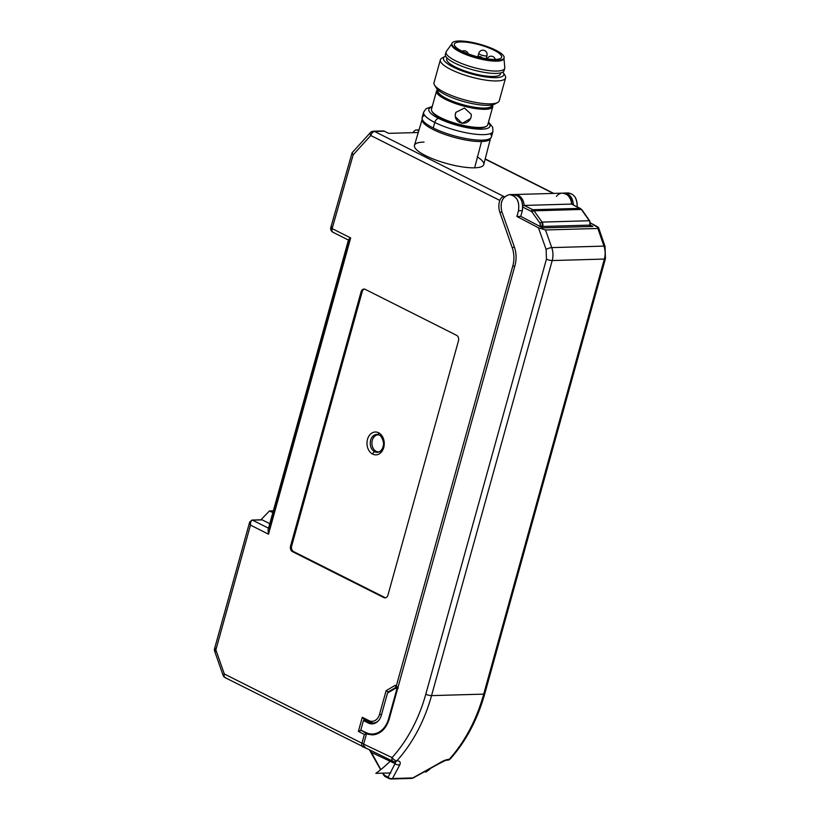 <?xml version="1.0" encoding="UTF-8"?>
<svg xmlns="http://www.w3.org/2000/svg" width="820" height="820" viewBox="0 0 820 820"><rect width="100%" height="100%" fill="white"/><g stroke="black" fill="none" stroke-linecap="round" stroke-linejoin="round"><path stroke-width="1.23" d="M412.808 132.666L414.377 130.933A4.233 3.198 88.4 0 1 417.544 130.257A4.233 3.198 -91.6 0 0 416.324 129.98A4.233 3.198 -91.6 0 0 414.377 130.933L412.808 132.666M418.938 130.216L417.544 130.257L418.743 130.862L417.544 130.257L418.938 130.216M553.326 193.417L485.153 159.121L553.326 193.417M373.428 131.21L383.114 130.933A4.233 3.198 88.4 0 1 384.334 131.21L388.598 133.352L418.251 132.512L388.598 133.352L384.334 131.21L374.648 131.487L503.91 196.513C502.106 196.759 500.733 198.061 499.79 200.408L370.784 135.515A4.233 2.183 -137.6 0 1 370.425 132.584A4.233 2.183 42.4 0 0 370.784 135.515A4.233 2.562 -63.3 0 1 374.648 131.487A4.233 3.198 -91.6 0 0 373.428 131.21A4.233 3.198 -91.6 0 0 371.481 132.163A4.233 2.183 42.4 0 0 370.425 132.584A4.233 4.233 0 0 1 373.428 131.21A4.233 3.198 88.4 0 1 374.648 131.487A4.233 2.562 116.7 0 0 370.784 135.515L353.143 154.867L332.131 228.606L350.673 237.923L268.509 534.179L268.058 529.884L348.51 239.799M477.199 156.835A35.957 8.887 -164.5 0 1 474.647 167.813A35.957 8.887 -164.5 0 1 425.303 155.492A35.957 8.887 -164.5 0 1 424.042 142.096M572.042 204.354C570.884 199.393 571.232 194.863 562.356 193.161A11.849 8.958 88.4 0 1 571.612 204.077A11.849 8.958 -91.6 0 0 562.356 193.161L514.868 194.514L518.291 195.293A1.691 1.015 116.5 0 0 517.543 195.631A1.691 1.015 -63.5 0 1 518.291 195.293A11.849 9.01 -91.9 0 1 524.195 205.441L522.883 205.922L524.195 205.441L532.795 209.725A4.223 3.208 -91.8 0 1 534.025 210.812A1.691 0.717 -35.5 0 0 532.006 211.99L531.257 211.334A2.542 1.927 88.1 0 1 532.006 211.99L540.031 223.276A1.691 0.717 144.5 0 1 542.061 222.097A1.691 0.717 144.5 0 0 540.031 223.276L532.006 211.99A1.691 0.717 -35.5 0 1 534.025 210.812L542.061 222.097L542.399 227.724L542.748 226.463L540.452 225.9L540.031 223.276L540.257 226.597L540.452 225.9L542.748 226.463L590 225.11L589.601 226.546L590 225.11L542.748 226.463A4.233 3.208 -91.8 0 0 542.061 222.097L589.313 220.744A4.233 3.198 88.4 0 1 590 225.11L590 225.11A4.233 3.198 -91.6 0 0 589.313 220.744A1.691 0.728 -35.2 0 1 589.764 220.918A1.691 0.728 144.8 0 0 589.313 220.744L581.359 209.459L534.025 210.812L542.061 222.097L589.313 220.744L581.359 209.459L534.025 210.812A4.233 3.208 -91.8 0 0 532.795 209.725L580.13 208.372A4.233 3.198 88.4 0 1 581.359 209.459A1.691 0.728 -35.2 0 1 581.81 209.633A1.691 0.728 144.8 0 0 581.359 209.459A4.233 3.198 -91.6 0 0 580.13 208.372A1.691 1.025 -63.3 0 1 580.457 208.434A1.691 1.025 116.7 0 0 580.13 208.372L571.612 204.077L524.205 205.441L532.795 209.725L580.13 208.372L571.612 204.077L524.195 205.441A11.849 9.01 -91.9 0 0 514.868 194.514A11.849 9.01 -91.9 0 0 514.622 194.524M490.544 138.201L483.759 164.533A35.957 8.887 -164.5 0 1 474.647 167.813L481.535 141.542A35.465 8.764 15.5 0 0 490.524 138.303A35.465 8.764 -164.5 0 1 481.535 141.542A1.691 1.281 -91.6 0 0 481.453 140.179A1.691 1.281 88.4 0 1 481.535 141.542L474.647 167.813A35.957 8.887 -164.5 0 1 435.297 159.828A35.957 8.887 -164.5 0 1 414.459 145.314L422.167 119.341A35.465 8.764 15.5 0 0 442.728 133.66A35.465 8.764 15.5 0 0 481.535 141.542A35.465 8.764 -164.5 0 1 442.728 133.66A35.465 8.764 -164.5 0 1 422.167 119.341L422.197 119.238M589.99 226.535L589.764 220.918L581.81 209.633L572.032 204.293M562.356 193.161A11.849 8.958 -91.6 0 0 556.401 196.431M215.639 648.282A4.233 1.045 15.5 0 0 214.563 648.661A4.233 1.045 15.5 0 0 215.875 649.87L224.311 673.978A4.233 1.076 160.7 0 0 223.081 675.301A4.233 1.076 -19.3 0 1 224.311 673.978A4.233 2.562 116.7 0 0 225.172 677.679A4.233 2.562 -63.3 0 1 224.311 673.978L361.948 743.217A4.233 2.562 116.7 0 0 362.819 746.918A4.233 2.562 116.7 0 0 363.619 747.092A4.233 2.562 -63.3 0 1 362.819 746.918A4.233 2.562 -63.3 0 1 361.948 743.217L364.377 734.453L358.371 731.43L362.296 717.285L368.908 720.606A10.998 8.313 -91.6 0 0 379.568 714.271L381.474 714.825L379.568 714.271L386.107 690.707L388.229 691.936L396.203 687.191L388.229 691.936L386.107 690.707L395.127 685.346L398.202 688.103L396.327 685.95L512.828 265.864L514.734 266.418L512.828 265.864A23.688 17.917 -91.6 0 0 512.233 247.742L514.396 247.025L512.233 247.742L499.923 212.554A14.852 11.234 88.4 0 1 499.79 200.408L370.784 135.515L353.143 154.867L332.131 228.606A4.233 2.562 116.7 0 0 333.002 232.296A4.233 2.562 -63.3 0 1 332.131 228.606L350.673 237.923C348.449 239.225 347.998 240.004 349.34 240.28L269.37 528.633M388.229 691.936L389.459 691.895L388.229 691.936L388.003 692.767L388.229 691.936M367.135 733.449L364.377 734.453L358.371 731.43L361.179 730.22L367.022 733.838L368.067 733.439L361.118 730.425L358.371 731.43L362.296 717.285L364.162 719.437L362.296 717.285L368.908 720.606A1.691 1.025 116.7 0 0 369.256 722.092A1.691 1.025 116.7 0 0 369.574 722.153A1.691 1.025 -63.3 0 1 369.256 722.092A1.691 1.025 -63.3 0 1 368.908 720.606A10.998 8.313 -91.6 0 0 379.568 714.271L386.107 690.707L395.127 685.346L395.947 687.057L397.813 688M375.427 733.931L375.252 734.535L375.427 733.931M349.34 240.28C347.998 240.004 348.449 239.225 350.673 237.923L268.509 534.179L250.479 525.107L215.875 649.87A4.233 1.045 -164.5 0 1 214.563 648.661L249.68 522.043L250.479 525.107C250.141 522.319 250.828 520.669 252.539 520.167L268.519 528.213L252.539 520.167A1.691 1.281 -91.6 0 0 252.047 520.054L261.734 519.778A1.691 1.281 88.4 0 1 262.215 519.89L252.539 520.167A1.691 1.281 -91.6 0 0 252.037 520.054L249.68 522.043L250.479 525.107L215.875 649.87L224.311 673.978L361.948 743.217L363.731 743.75L361.948 743.217L364.377 734.453L367.124 733.449M214.563 648.661A4.233 4.233 0 0 0 214.645 651.182A4.233 1.076 -19.3 0 1 215.875 649.87A4.233 1.076 160.7 0 0 214.645 651.182L223.081 675.301A4.233 4.233 0 0 0 225.172 677.679A4.233 2.562 116.7 0 0 225.982 677.853M214.645 651.182A4.233 1.076 160.7 0 0 215.742 651.51M268.068 529.853L268.509 534.179L250.479 525.107L250.52 522.514L251.463 520.628M252.539 520.167L262.215 519.89L269.78 523.693L262.215 519.89A1.691 1.281 -91.6 0 0 261.252 519.921M260.873 519.808L269.493 510.952L273.337 510.839L269.493 510.952L272.845 512.633L269.493 510.952L260.873 519.808M331.905 226.976A4.233 1.066 15.9 0 0 330.839 227.365A4.233 4.233 0 0 0 333.002 232.296A4.233 2.562 116.7 0 0 333.812 232.47M330.839 227.365A4.233 1.066 15.9 0 0 332.131 228.606A4.233 1.066 -164.1 0 1 330.839 227.365L352.077 152.817L353.143 154.867L352.087 152.766L370.425 132.584M396.296 687.139L395.127 685.346L396.327 685.95L512.828 265.864A23.688 17.917 -91.6 0 0 512.233 247.742L499.923 212.554L501.942 211.857L499.923 212.554A14.852 11.234 88.4 0 1 499.79 200.408C500.733 198.061 502.106 196.759 503.91 196.513A1.691 1.281 -91.6 0 1 504.423 196.964A1.691 1.281 -91.6 0 0 503.91 196.513L374.648 131.487L384.334 131.21A4.233 3.198 -91.6 0 0 381.915 131.282M531.257 211.334L522.883 207.163L531.257 211.334A1.691 1.015 116.5 0 1 532.795 209.725A1.691 1.015 116.5 0 0 531.257 211.334M383.842 597.585L292.453 551.624A4.233 3.198 88.4 0 1 290.536 546.161L361.087 291.776A4.233 3.198 88.4 0 1 365.187 289.337L456.576 335.308A4.233 3.198 88.4 0 1 458.482 340.771L387.942 595.156A4.233 3.198 88.4 0 1 383.842 597.585L292.453 551.624L293.56 551.583L384.949 597.554L383.842 597.585A4.233 3.198 -91.6 0 0 385.051 597.872A4.233 3.198 -91.6 0 0 387.942 595.156L458.482 340.771A4.233 3.198 -91.6 0 0 456.576 335.308L365.187 289.337A4.233 3.198 -91.6 0 0 363.967 289.06A4.233 3.198 -91.6 0 0 361.087 291.776L362.194 291.746L291.643 546.13L290.536 546.161A4.233 3.198 -91.6 0 0 292.453 551.624L293.56 551.583A4.233 3.198 88.4 0 1 291.643 546.13A4.233 3.198 -91.6 0 0 293.56 551.583L384.949 597.554A4.233 3.198 -91.6 0 0 385.605 597.79A4.233 3.198 88.4 0 1 384.949 597.554L383.842 597.585M364.531 289.111A4.233 3.198 -91.6 0 0 362.194 291.746L291.643 546.13L290.536 546.161L361.087 291.776L362.194 291.746A4.233 3.198 88.4 0 1 364.531 289.111M378.584 432.755A11.439 8.651 88.4 0 1 381.177 452.312A11.439 8.651 88.4 0 1 367.104 445.229A11.439 8.651 88.4 0 1 378.584 432.755A2.542 1.537 116.7 0 0 379.106 434.969A2.542 1.537 116.7 0 0 379.311 435.051A2.542 1.537 -63.3 0 1 379.106 434.969A2.542 1.537 -63.3 0 1 378.584 432.755A11.439 8.651 88.4 0 1 383.75 447.515A11.439 8.651 88.4 0 1 372.659 454.106A11.439 8.651 88.4 0 1 367.493 439.346A11.439 8.651 88.4 0 1 378.584 432.755M378.963 434.887A8.938 6.755 -91.6 0 0 378.122 434.61A8.938 6.755 -91.6 0 0 370.455 440.965A8.938 6.755 -91.6 0 0 374.678 451.738A2.542 1.537 116.7 0 0 372.659 454.106A2.542 1.537 -63.3 0 1 374.678 451.738A8.938 6.755 -91.6 0 0 378.614 452.097A8.938 6.755 -91.6 0 0 383.739 444.009A8.938 6.755 -91.6 0 0 379.311 435.051M376.175 451.348L374.678 451.738A8.938 6.755 -91.6 0 0 378.614 452.097C381.095 451.02 382.612 448.991 383.155 445.998C384.631 443.702 381.802 435.615 379.106 434.969L378.122 434.61A8.938 6.755 -91.6 0 0 370.455 440.965A8.938 6.755 -91.6 0 0 374.678 451.738L376.175 451.348A8.559 6.478 88.4 0 1 372.044 441.488A8.559 6.478 88.4 0 1 378.758 434.815A8.559 6.478 -91.6 0 0 372.044 441.488A8.559 6.478 -91.6 0 0 376.175 451.348A8.559 6.478 -91.6 0 0 379.25 451.851A8.559 6.478 88.4 0 1 376.175 451.348M268.581 528.951L268.119 529.679M378.338 720.841A12.689 9.594 88.4 0 1 373.223 722.994A12.689 9.594 -91.6 0 0 378.338 720.841M369.574 722.153A12.689 9.594 -91.6 0 0 373.223 722.994L375.673 722.922M364.162 719.437L369.256 722.092L373.223 722.994M364.141 719.519L363.854 720.544L364.141 719.519M598.661 227.929L605.057 246.461A4.233 1.097 160.9 0 0 605.057 246.461A4.233 1.097 160.9 0 0 603.961 246.113A16.923 12.73 88.6 0 1 604.361 259.058L552.198 260.555A16.923 12.864 -91.9 0 0 551.747 247.609L603.961 246.113L597.862 228.472L545.505 229.969L551.747 247.609A4.233 1.056 160.5 0 0 546.11 249.423L538.443 227.786L545.505 229.969L551.747 247.609L603.961 246.113L597.862 228.472L598.661 227.929L590.564 223.03L596.376 226.135C598.784 227.509 599.276 228.288 597.862 228.472L545.505 229.969L538.443 227.786L516.897 216.48L518.476 210.75C519.757 201.402 516.795 196.021 509.599 194.617C502.445 196.472 499.831 202.048 501.758 211.355L514.314 246.789C516.415 252.98 516.631 259.233 514.97 265.557L389.172 719.16C384.631 731.881 377.056 736.77 366.468 733.859L369.441 733.777L366.468 733.859L363.629 744.13L366.468 733.859L372.352 734.925C380.439 734.177 386.046 728.929 389.172 719.16L514.97 265.557C516.631 259.233 516.415 252.98 514.314 246.789L501.758 211.355C499.892 202.13 502.486 196.554 509.548 194.617C516.723 196.041 519.706 201.423 518.476 210.75L522.35 210.648C523.427 199.885 519.829 194.617 511.536 194.842M568.065 192.946C574.287 193.858 577.331 198.481 577.208 206.804C577.044 197.148 573.354 192.649 566.128 193.284M484.774 693.74A4.233 1.045 -164.5 0 1 483.708 694.13A158.004 118.654 88.6 0 1 449.298 759.258A4.233 2.183 41.8 0 0 450.385 758.797A4.233 2.183 41.8 0 1 449.298 759.258C446.131 759.545 442.585 760.96 438.679 763.512L412.819 777.934L392.493 778.518L399.904 764.619C400.785 762.149 399.791 760.868 396.9 760.755A158.004 120.284 -91.9 0 0 431.545 695.616L483.708 694.13L604.361 259.058A4.233 1.045 15.5 0 0 605.437 258.679A4.233 1.045 15.5 0 0 605.437 258.669L484.774 693.751A4.233 1.045 -164.5 0 1 483.708 694.13L604.361 259.058A4.233 1.045 15.5 0 0 605.437 258.679L605.057 246.461A4.233 1.097 160.9 0 0 603.961 246.113C605.385 250.387 605.519 254.702 604.361 259.058L552.198 260.555L431.545 695.616L483.708 694.13A158.004 118.654 88.6 0 1 449.298 759.258C446.131 759.545 442.585 760.96 438.679 763.512L412.819 777.934A4.233 3.198 88.4 0 1 411.404 778.416A4.233 3.198 -91.6 0 0 412.819 777.934A4.233 0.748 64.6 0 0 413.106 778.006A4.233 0.748 64.6 0 1 412.819 777.934L392.493 778.518L399.904 764.619C400.785 762.149 399.791 760.868 396.9 760.755A158.004 120.284 -91.9 0 0 431.545 695.616A4.233 1.045 -164.5 0 1 425.795 694.202L546.448 259.13L546.11 249.423L538.443 227.786L516.897 216.48L520.772 216.367L522.35 210.648L518.476 210.75L516.897 216.48L520.772 216.367L542.717 227.888L520.772 216.367L522.35 210.648C523.631 201.289 520.669 195.918 513.474 194.504M447.351 760.232A4.233 3.208 -91.4 0 1 447.31 760.232A4.233 3.208 -91.4 0 0 449.298 759.258A4.233 3.208 -91.4 0 1 447.351 760.232A4.233 4.233 0 0 0 450.364 758.818C466.119 741.065 477.588 719.376 484.774 693.751M363.506 746.313L363.629 744.13L392.083 757.588A4.233 2.552 115.3 0 0 393.016 761.319A4.233 2.552 115.3 0 0 393.784 761.472M573.436 204.908C572.585 196.923 569.152 193.018 563.114 193.171L564.191 193.059C569.695 193.653 572.77 197.599 573.436 204.908M592.891 226.453L590.38 225.11L592.891 226.453L542.717 227.888L592.891 226.453M374.289 734.73L370.978 733.982L374.289 734.73M384.723 776.335L383.78 774.992L388.116 777.124A4.233 2.491 116.2 0 0 389.09 778.569A4.233 2.491 116.2 0 0 389.869 778.723A4.233 3.198 -91.6 0 0 391.078 779A4.233 3.198 -91.6 0 0 392.493 778.518A4.233 3.198 88.4 0 1 391.078 779L411.404 778.416A4.233 4.233 0 0 0 413.106 778.006L438.956 763.717C444.737 760.693 447.525 759.525 447.32 760.232M410.195 778.139A4.233 3.198 -91.6 0 0 411.404 778.416M446.162 759.976L445.619 760.017M395.271 761.759L395.076 763.615L371.419 752.422L369.922 750.402L371.419 752.422A1.691 0.543 -28.7 0 1 371.07 752.288A1.691 0.543 -28.7 0 0 371.419 752.422L380.818 769.591L371.419 752.422L395.076 763.604L388.116 777.124L383.78 774.992A1.691 0.543 151.3 0 1 383.432 774.859A1.691 0.543 151.3 0 0 383.78 774.992L382.776 773.147L386.015 776.827M364.613 747.758L363.424 745.38L364.346 747.471M366.017 748.342L363.424 745.38A4.233 2.562 -63.3 0 1 363.629 744.13L392.083 757.588A153.781 117.086 -91.9 0 0 425.795 694.202L546.448 259.13A4.233 1.045 15.5 0 0 552.198 260.555C553.346 256.188 553.203 251.873 551.747 247.609A4.233 1.056 160.5 0 0 546.11 249.423L546.448 259.13A4.233 1.045 15.5 0 0 552.198 260.555L431.545 695.616A4.233 1.045 -164.5 0 1 425.795 694.202A153.781 117.086 88.1 0 1 392.083 757.588A4.233 2.152 42.1 0 0 396.9 760.755A4.233 3.188 88.2 0 1 394.963 761.729A4.233 3.188 88.2 0 1 394.912 761.729L395.117 761.678M392.083 757.588A4.233 2.152 42.1 0 0 396.9 760.755A4.233 3.188 88.2 0 1 394.994 761.729A4.233 4.233 0 0 1 393.016 761.319A4.233 2.552 -64.7 0 1 392.083 757.588M382.499 773.157L385.174 776.632L389.09 778.569A4.233 2.491 -63.8 0 1 388.116 777.124L395.076 763.615A4.233 3.546 19.6 0 0 399.904 764.619A4.233 3.546 -160.4 0 1 395.076 763.615L395.619 762.251M388.116 777.124A4.233 3.659 35.8 0 0 392.493 778.518A4.233 3.659 35.8 0 1 388.116 777.124M390.832 772.922L375.837 773.342A152.089 114.995 -91.6 0 0 391.027 760.386M429.772 769.262A152.089 114.995 88.4 0 1 426.205 771.907L424.985 771.938M490.319 133.639A35.957 8.887 -164.5 0 1 474.729 139.841A35.957 8.887 -164.5 0 1 433.237 127.981A35.957 8.887 -164.5 0 1 424.739 115.446M488.505 122.077L492.676 127.202L492.943 131.385L491.416 136.919A35.957 8.887 -164.5 0 1 469.614 139.185A35.957 8.887 -164.5 0 1 433.237 127.981L434.774 122.446A35.957 8.887 15.5 0 0 471.151 133.66A35.957 8.887 15.5 0 0 492.943 131.385A35.957 8.887 -164.5 0 1 471.151 133.66A35.957 8.887 -164.5 0 1 434.774 122.446A4.233 2.562 -63.3 0 1 438.638 118.418A31.724 7.841 15.5 0 0 476.194 128.976A31.724 7.841 15.5 0 0 488.341 122.672A31.724 7.841 -164.5 0 1 476.194 128.976A31.724 7.841 -164.5 0 1 438.638 118.418A31.724 7.841 -164.5 0 1 432.089 107.071A31.724 7.841 15.5 0 0 438.638 118.418A4.233 2.562 116.7 0 0 434.774 122.446A35.957 8.887 -164.5 0 1 423.643 112.166A35.957 8.887 15.5 0 0 434.774 122.446L433.237 127.981A35.957 8.887 -164.5 0 1 422.115 117.701L423.643 112.166L426.031 108.722L432.253 106.477M389.285 718.791L388.588 718.812L396.911 688.79L397.608 688.769L395.711 688.185L397.782 688.123L395.711 688.185L396.911 688.79L388.588 718.812L389.285 718.791M365.617 732.455A23.688 17.917 -91.6 0 0 372.434 734.023A23.688 17.917 -91.6 0 0 388.588 718.812A23.688 17.917 88.4 0 1 365.617 732.455L360.81 730.036L363.434 720.554L360.81 730.036L365.617 732.455M366.058 720.483L363.434 720.554L368.252 722.984L371.644 722.881L368.252 722.984A13.54 10.24 -91.6 0 0 372.136 723.875A13.54 10.24 -91.6 0 0 381.372 715.173L387.511 693.054L395.711 688.185L387.511 693.054L381.372 715.173A13.54 10.24 -91.6 0 1 368.252 722.984L363.434 720.554L366.058 720.483M455.264 114.708L455.92 112.34L464.438 108.035L471.203 114.267L471.244 116.143A8.036 7.739 -8.5 0 1 455.305 116.645L455.264 114.708A8.036 7.739 -8.5 0 1 455.92 112.34M471.203 114.257A8.036 7.739 -8.5 0 1 471.244 116.143M470.588 118.51L462.152 123.389L455.305 116.655M431.925 111.274L432.509 112.227A28.341 7.001 15.5 0 0 451.902 122.856A28.341 7.001 15.5 0 0 479.536 127.961A28.341 7.001 15.5 0 0 485.327 126.874L486.321 126.352A29.192 7.216 -164.5 0 1 480.356 127.469A29.192 7.216 -164.5 0 1 451.892 122.221A29.192 7.216 -164.5 0 1 431.925 111.274A29.192 7.216 -164.5 0 1 431.484 109.234L436.527 91.071A29.192 7.216 15.5 0 0 453.511 102.838A29.192 7.216 15.5 0 0 485.389 109.306A29.192 7.216 15.5 0 0 492.779 106.672A29.192 7.216 15.5 0 0 492.461 104.857M492.779 106.672L487.736 124.835A29.192 7.216 -164.5 0 1 486.321 126.352M437.726 89.677A29.192 7.216 15.5 0 0 436.527 91.071M492.226 104.909A28.341 7.001 -164.5 0 1 485.009 108.209A28.341 7.001 -164.5 0 1 452.742 101.434A28.341 7.001 -164.5 0 1 437.9 89.841M491.938 104.96L491.774 105.544A27.921 6.898 -164.5 0 1 463.023 104.724A27.921 6.898 -164.5 0 1 437.962 90.62L438.126 90.036M434.518 85.065L436.271 87.945A31.303 7.739 15.5 0 0 457.683 99.691A31.303 7.739 15.5 0 0 488.207 105.319A31.303 7.739 15.5 0 0 494.603 104.119L497.586 102.561A33.846 8.364 -164.5 0 1 490.667 103.853A33.846 8.364 -164.5 0 1 457.673 97.764A33.846 8.364 -164.5 0 1 434.518 85.065A33.846 8.364 -164.5 0 1 434.005 82.718L440.36 59.809A33.846 8.364 15.5 0 0 460.061 73.451A33.846 8.364 15.5 0 0 497.022 80.944A33.846 8.364 15.5 0 0 505.591 77.89A33.846 8.364 15.5 0 0 505.079 75.542L503.326 72.662A31.303 7.739 -164.5 0 1 495.874 77.664A31.303 7.739 -164.5 0 1 458.216 69.372A31.303 7.739 -164.5 0 1 444.993 56.488A31.303 7.739 -164.5 0 1 445.66 56.19M505.591 77.89L499.236 100.798A33.846 8.364 -164.5 0 1 497.586 102.561M444.993 56.488L442.011 58.046A33.846 8.364 15.5 0 0 440.36 59.809M502.916 72.068A31.303 7.739 -164.5 0 1 503.326 72.662M500.825 72.888L500.538 73.944A27.921 6.898 -164.5 0 1 471.787 73.123A27.921 6.898 -164.5 0 1 446.726 59.019L447.023 57.964M504.105 57.912L503.88 58.702A27.07 6.693 -164.5 0 1 476.01 57.912A27.07 6.693 -164.5 0 1 451.707 44.229L451.922 43.439A27.07 6.693 -164.5 0 1 458.769 41A27.07 6.693 -164.5 0 1 488.351 46.996A27.07 6.693 -164.5 0 1 504.105 57.912A27.07 6.693 -164.5 0 1 476.225 57.123A27.07 6.693 -164.5 0 1 451.922 43.439M503.972 58.404L504.792 67.588A30.463 7.523 -164.5 0 1 504.73 68.296A30.463 7.523 -164.5 0 1 473.376 67.414A30.463 7.523 -164.5 0 1 446.039 52.019A30.463 7.523 -164.5 0 1 446.346 51.383L451.789 43.931M504.73 68.296L504.074 70.663A30.463 7.523 -164.5 0 1 472.72 69.782A30.463 7.523 -164.5 0 1 445.373 54.386L446.039 52.019M460.573 41.912A24.538 6.068 -164.5 0 1 487.377 47.334A24.538 6.068 -164.5 0 1 501.655 57.236A24.538 6.068 -164.5 0 1 476.389 56.518A24.538 6.068 -164.5 0 1 454.372 44.116A24.538 6.068 -164.5 0 1 460.573 41.912M478.808 53.3A4.233 1.045 15.5 0 0 480.12 54.509A4.233 1.045 15.5 0 0 484.394 55.821A4.233 1.045 15.5 0 0 486.957 55.555A4.233 4.233 0 0 0 484.015 50.348A4.233 4.233 0 0 0 478.808 53.3L477.845 56.775M419.03 129.908L416.324 129.98M364.111 747.194L225.172 677.679M333.002 232.296L348.428 240.065M379.947 451.697L378.614 452.097M485.204 158.916L553.766 193.407M568.024 192.946L564.15 193.059M513.505 194.504L509.63 194.617M369.697 750.29L380.634 769.744M393.016 761.319L363.865 747.051M389.09 778.569A4.233 4.233 0 0 0 391.078 779M377.333 733.88L372.434 734.023M468.138 53.823A4.233 4.233 0 0 0 462.111 51.209M482.447 57.994A4.233 4.233 0 0 0 477.629 56.857M495.27 59.45A4.233 4.233 0 0 0 487.223 58.845M486.096 58.671L486.957 55.555"/></g></svg>
